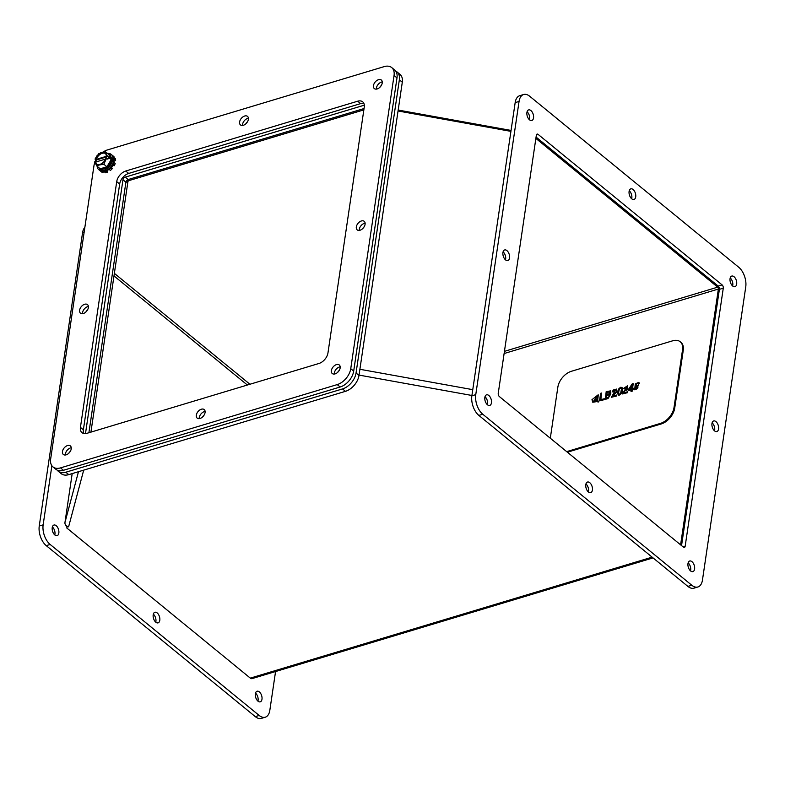<?xml version="1.0" encoding="UTF-8"?>
<svg xmlns="http://www.w3.org/2000/svg" width="785" height="785" viewBox="0 0 785 785"><rect width="100%" height="100%" fill="white"/><g stroke="black" fill="none" stroke-linecap="round" stroke-linejoin="round"><path stroke-width="1.18" d="M103.11 152.025A14.768 9.371 129.3 0 1 107.466 149.915L384.179 66.617A14.768 9.371 129.3 0 1 391.705 67.579L394.649 69.983A14.768 9.371 129.3 0 1 396.994 77.901L353.692 371.089A14.768 9.371 129.3 0 1 340.17 386.995L63.457 470.293A14.768 9.371 129.3 0 1 55.931 469.332L52.987 466.928A14.768 9.371 129.3 0 1 50.652 459.019L93.945 165.821A14.768 9.371 129.3 0 1 94.887 162.309L95.279 161.524L95.868 162.004A6.888 4.376 -50.7 0 0 96.732 164.153M363.877 103.414A9.842 6.251 -50.7 0 0 360.629 103.62L128.681 173.436A9.842 6.251 -50.7 0 0 119.663 184.033L83.377 429.787A9.842 6.251 -50.7 0 0 83.76 433.497M340.19 366.85A5.534 3.513 -50.7 0 0 339.405 367.017A5.534 3.513 -50.7 0 0 334.302 374.052M382.266 81.915A5.534 3.513 -50.7 0 0 381.481 82.082A5.534 3.513 -50.7 0 0 376.378 89.117M248.413 118.26A5.534 3.513 -50.7 0 0 247.628 118.427A5.534 3.513 -50.7 0 0 242.526 125.463M365.123 223.205A5.534 3.513 -50.7 0 0 364.338 223.372A5.534 3.513 -50.7 0 0 359.236 230.407M205.12 411.448A5.534 3.513 -50.7 0 0 204.326 411.615A5.534 3.513 -50.7 0 0 199.223 418.65M88.401 306.503A5.534 3.513 -50.7 0 0 87.616 306.67A5.534 3.513 -50.7 0 0 82.513 313.706M71.268 447.793A5.534 3.513 -50.7 0 0 70.473 447.96A5.534 3.513 -50.7 0 0 65.371 454.996M391.705 67.579A14.768 9.371 129.3 0 1 394.05 75.488L350.748 368.685A14.768 9.371 129.3 0 1 337.226 384.591L60.514 467.88A14.768 9.371 129.3 0 1 52.987 466.928M95.201 161.543A14.768 9.371 129.3 0 1 95.996 159.905M318.955 363.475L87.007 433.3A9.842 6.251 129.3 0 1 81.993 432.653A9.842 6.251 129.3 0 1 80.433 427.383L116.72 181.629A9.842 6.251 129.3 0 1 125.737 171.022L357.685 101.206A9.842 6.251 129.3 0 1 362.699 101.844A9.842 6.251 129.3 0 1 364.26 107.123L327.973 352.877A9.842 6.251 129.3 0 1 318.955 363.475M336.461 364.603A5.534 3.513 129.3 0 1 339.277 364.966A5.534 3.513 129.3 0 1 338.492 371.472A5.534 3.513 129.3 0 1 332.271 373.532A5.534 3.513 129.3 0 1 331.957 368.754A5.534 3.513 129.3 0 1 336.461 364.603M378.537 79.668A5.534 3.513 129.3 0 1 381.353 80.031A5.534 3.513 129.3 0 1 380.568 86.536A5.534 3.513 129.3 0 1 374.347 88.597A5.534 3.513 129.3 0 1 374.023 83.828A5.534 3.513 129.3 0 1 378.537 79.668M112.883 165.429A5.534 3.513 129.3 0 1 111.352 167.823M109.243 169.481A5.534 3.513 129.3 0 1 107.604 170.041M244.685 116.013A5.534 3.513 129.3 0 1 247.501 116.376A5.534 3.513 129.3 0 1 246.716 122.882A5.534 3.513 129.3 0 1 240.495 124.943A5.534 3.513 129.3 0 1 240.171 120.164A5.534 3.513 129.3 0 1 244.685 116.013M361.394 220.968A5.534 3.513 129.3 0 1 364.211 221.321A5.534 3.513 129.3 0 1 363.426 227.827A5.534 3.513 129.3 0 1 357.204 229.887A5.534 3.513 129.3 0 1 356.89 225.118A5.534 3.513 129.3 0 1 361.394 220.968M201.382 409.211A5.534 3.513 129.3 0 1 204.198 409.564A5.534 3.513 129.3 0 1 203.413 416.07A5.534 3.513 129.3 0 1 197.192 418.13A5.534 3.513 129.3 0 1 196.878 413.361A5.534 3.513 129.3 0 1 201.382 409.211M84.672 304.256A5.534 3.513 129.3 0 1 87.488 304.619A5.534 3.513 129.3 0 1 86.703 311.125A5.534 3.513 129.3 0 1 80.482 313.186A5.534 3.513 129.3 0 1 80.168 308.417A5.534 3.513 129.3 0 1 84.672 304.256M67.53 445.556A5.534 3.513 129.3 0 1 70.346 445.909A5.534 3.513 129.3 0 1 69.561 452.415A5.534 3.513 129.3 0 1 63.34 454.476A5.534 3.513 129.3 0 1 63.026 449.707A5.534 3.513 129.3 0 1 67.53 445.556M683.264 350.238A14.768 9.371 -50.7 0 0 680.919 342.329L680.212 341.75A14.768 9.371 129.3 0 1 682.558 349.668L683.264 350.238L674.727 408.053L674.021 407.474L682.558 349.668M567.378 452.209L661.206 423.959A14.768 9.371 -50.7 0 0 674.727 408.053M680.212 341.75A14.768 9.371 129.3 0 0 672.696 340.798L571.362 371.295A14.768 9.371 129.3 0 0 557.841 387.201L550.305 438.236M674.021 407.474A14.768 9.371 129.3 0 1 660.499 423.38L661.206 423.959M566.672 451.63L660.499 423.38M596.894 401.586L592.685 402.155L591.978 399.683L598.18 394.806L597.336 400.723L598.67 401.263L598.278 402.048L596.894 401.586L592.803 402.244M598.298 394.904L597.62 400.86M601.585 393.02L600.604 399.653L604.362 398.79L604.234 399.693L599.514 400.841L600.633 393.314L601.585 393.02L600.888 399.575M610.612 394.276L608.041 398.545L605.313 399.359L606.187 391.637L610.642 390.871L610.612 393L609.749 393.933L610.504 394.168L607.806 398.348L605.078 399.173M610.71 390.95L610.848 393.197L610.151 393.991M616.608 389.193L616.402 392.196L613.144 395.875M616.451 395.149L616.323 396.052L611.329 397.288L615.734 389.821L612.3 391.852L613.271 390.008L616.5 389.085L616.176 391.99L612.692 396.023L616.451 395.149M615.842 389.939L613.428 391.882L612.3 391.852M621.848 387.417L622.083 387.613C623.329 391.529 622.054 394.021 618.256 395.081L617.52 392.539L618.344 389.281L620.493 387.299L621.848 387.417C623.476 388.565 621.396 396.503 618.021 394.894M627.745 385.827L627.549 388.84L626.028 390.645M627.598 391.793L627.46 392.696L622.476 393.933L626.881 386.465L623.457 388.497L627.647 385.729L623.839 392.657L627.598 391.793M626.607 388.958L627.117 386.662L624.948 387.525L624.575 388.526L623.457 388.497M631.218 389.851L628.392 390.695L628.285 389.654L632.268 383.786L633.23 383.767L632.543 388.369M632.995 383.571L632.268 388.457L633.475 388.359L633.348 389.203L632.386 389.497L632.111 391.293L630.993 391.372L631.258 389.576L628.157 390.508M638.911 382.442L639.422 383.659L636.978 383.433L635.428 386.583M638.519 385.141L634.78 389.831M598.278 402.048L596.659 401.39M598.435 401.076L598.042 401.851M604.234 399.693L599.514 400.841M604.126 398.594L603.999 399.496M616.323 396.052L611.329 397.288M616.215 394.953L616.088 395.856M627.46 392.696L622.476 393.933M627.362 391.597L627.225 392.5M632.111 391.293L630.993 391.372M632.386 389.497L631.876 391.107M633.348 389.203L632.151 389.301M633.24 388.163L633.112 389.017M638.284 383.816L637.999 383.051L636.017 384.012L635.193 386.387L638.411 385.033L634.663 389.743L635.301 383.894L638.804 382.334L639.186 383.463L638.519 384.002M595.952 401.037L595.099 400.89L595.432 400.095L596.678 400.389L597.385 395.591L593.45 401.361L595.952 401.037M607.011 392.255L609.857 391.715L609.062 393.736L606.677 394.502L607.011 392.255L606.952 394.423M606.55 395.404L609.641 394.855L609.268 396.768L606.167 397.985L606.55 395.404L609.533 394.776M620.552 393.373L619.473 394.237L618.413 393.422M618.865 394.237L618.394 393.285C618.099 390.577 619.012 388.86 621.121 388.143M621.475 389.036L620.65 393.197M631.886 385.337L631.385 388.722L629.138 389.399L631.876 385.356M636.311 389.164L635.467 389.056C635.085 386.769 635.811 385.7 637.636 385.827C637.498 385.896 639.01 387.741 636.311 389.164M596.188 401.223L595.099 400.89M593.568 401.449L597.503 395.699M607.247 392.441L609.965 391.833M606.442 397.897L606.785 395.601M618.394 393.295L618.629 393.491C618.835 389.752 619.738 388.035 621.357 388.33M629.599 389.262L631.788 386.004M635.585 389.144L637.744 385.935M101.952 171.395L101.775 171.709A9.842 6.251 129.3 0 1 100.333 170.953L100.362 170.885M100.333 170.953A9.842 6.251 129.3 0 1 100.323 170.944L101.51 171.915A9.842 6.251 -50.7 0 0 101.51 171.915A9.842 6.251 -50.7 0 0 102.953 172.671L101.775 171.709M106.387 170.453L106.368 171.218A9.842 6.251 129.3 0 1 104.346 171.827L104.513 171.179M110.499 167.176L111.048 167.715A9.842 6.251 129.3 0 1 109.223 169.462L108.909 168.755M113.226 162.623L114.011 162.534A9.842 6.251 129.3 0 1 113.079 164.762L112.324 164.595M113.746 157.952L114.129 157.667A9.842 6.251 129.3 0 1 114.453 159.512L113.845 159.806M113.992 156.686A9.842 6.251 -50.7 0 0 113.982 156.676L112.804 155.715A9.842 6.251 129.3 0 1 112.814 155.724L113.992 156.686L113.55 157.216M100.343 170.963L101.5 171.905M103.708 171.356L102.953 172.671M104.346 171.827L105.524 172.788A9.842 6.251 -50.7 0 0 107.545 172.18L106.368 171.218M107.614 169.737L107.545 172.18M108.958 168.853L108.183 169.334M109.223 169.462L110.4 170.433A9.842 6.251 -50.7 0 0 112.226 168.677L111.048 167.715M110.567 167.097L112.226 168.677M112.01 165.125L110.803 167.293M113.079 164.762L114.257 165.723L112.196 165.272M114.257 165.723A9.842 6.251 -50.7 0 0 115.189 163.496L114.011 162.534M114.453 159.512L115.63 160.474L113.58 161.475M115.63 160.474A9.842 6.251 -50.7 0 0 115.307 158.629L114.129 157.667M98.724 169.629L99.744 170.473A9.842 6.251 -50.7 0 0 107.947 169.501A9.842 6.251 -50.7 0 0 113.776 160.503A9.842 6.251 -50.7 0 0 112.216 155.234L111.185 154.39A9.842 6.251 129.3 0 1 112.746 159.669A9.842 6.251 129.3 0 1 106.927 168.667A9.842 6.251 129.3 0 1 98.724 169.629A9.842 6.251 129.3 0 1 97.085 166.224L94.799 161.671M107.525 153.468A9.842 6.251 129.3 0 1 111.185 154.39M95.279 161.524A6.888 4.376 129.3 0 0 96.418 163.937A6.888 4.376 129.3 0 0 101.54 163.663A6.888 4.376 129.3 0 0 105.906 158.325L107.751 159.09L109.252 158.03L111.185 159.61L108.742 154.468L109.674 154.086L112.373 159.777L111.185 159.61L106.927 166.773L103.816 164.222L98.694 165.105L97.114 166.243L100.225 168.785L106.927 166.773L107.663 167.705L100.235 169.943L100.352 168.961M105.425 153.526A6.888 4.376 -50.7 0 0 96.261 159.365L95.014 159.1L96.957 155.783L100.509 152.81L105.632 151.927L108.742 154.468L109.674 154.086L108.654 154.39M106.593 158.138L103.816 164.222M107.211 158.649L109.252 158.03L106.986 155.489L106.289 155.685L106.878 156.166L96.261 159.365M106.986 155.489L105.406 151.809M95.014 159.1L96.172 160.042L95.858 161.995L105.602 159.07M95.672 158.884A6.888 4.376 129.3 0 1 100.029 153.536A6.888 4.376 129.3 0 1 105.151 153.271A6.888 4.376 129.3 0 1 106.289 155.685M96.172 160.042L108.144 156.441M732.621 285.966A5.534 3.111 73.2 0 0 730.207 277.949M505.501 259.845A5.534 3.111 73.2 0 0 503.087 251.828M714.527 430.847A5.534 3.111 73.2 0 0 712.113 422.83M487.406 404.726A5.534 3.111 73.2 0 0 484.993 396.71M697.875 586.984L693.979 588.161A14.768 8.301 -106.8 0 1 687.895 586.405L478.87 415.412A14.768 8.301 -106.8 0 1 471.863 395.797L515.166 102.609A14.768 8.301 -106.8 0 1 519.739 95.691L523.634 94.514A14.768 8.301 -106.8 0 1 529.718 96.27L738.744 267.263A14.768 8.301 -106.8 0 1 745.75 286.878L702.457 580.076A14.768 8.301 -106.8 0 1 697.875 586.984A14.768 8.301 -106.8 0 1 691.791 585.237L687.895 586.405M681.547 545.595L719.384 289.351A2.463 1.384 73.2 0 0 718.216 286.083L536.077 137.081M529.482 119.791A5.534 3.111 73.2 0 0 527.069 111.774M690.545 570.901A5.534 3.111 73.2 0 0 688.131 562.884M631.66 198.752A5.534 3.111 73.2 0 0 629.246 190.735M588.367 491.94A5.534 3.111 73.2 0 0 585.953 483.923M732.68 286.015A5.534 3.111 -106.8 0 1 730.021 280.412A5.534 3.111 -106.8 0 1 731.767 276.075A5.534 3.111 -106.8 0 1 736.34 280.48A5.534 3.111 -106.8 0 1 734.956 286.672A5.534 3.111 -106.8 0 1 732.68 286.015M505.56 259.894A5.534 3.111 -106.8 0 1 502.9 254.291A5.534 3.111 -106.8 0 1 504.647 249.954A5.534 3.111 -106.8 0 1 509.22 254.36A5.534 3.111 -106.8 0 1 507.836 260.551A5.534 3.111 -106.8 0 1 505.56 259.894M714.586 430.896A5.534 3.111 -106.8 0 1 711.926 425.284A5.534 3.111 -106.8 0 1 713.673 420.956A5.534 3.111 -106.8 0 1 718.246 425.352A5.534 3.111 -106.8 0 1 716.862 431.544A5.534 3.111 -106.8 0 1 714.586 430.896M487.465 404.766A5.534 3.111 -106.8 0 1 484.806 399.163A5.534 3.111 -106.8 0 1 486.553 394.835A5.534 3.111 -106.8 0 1 491.125 399.231A5.534 3.111 -106.8 0 1 489.742 405.423A5.534 3.111 -106.8 0 1 487.465 404.766M515.166 102.609L519.062 101.432A14.768 8.301 -106.8 0 1 523.634 94.514M519.062 101.432L475.769 394.629L471.863 395.797M478.87 415.412L482.765 414.235A14.768 8.301 -106.8 0 1 475.769 394.629M482.765 414.235L691.791 585.237M685.168 546.252A2.463 1.384 -106.8 0 1 684.402 547.4A2.463 1.384 -106.8 0 1 683.392 547.116L499.407 396.592A2.463 1.384 -106.8 0 1 498.239 393.324L536.341 135.255A2.463 1.384 -106.8 0 1 537.107 134.098A2.463 1.384 -106.8 0 1 538.117 134.392L722.112 284.906A2.463 1.384 -106.8 0 1 723.279 288.173L685.168 546.252L683.097 546.87M529.541 119.84A5.534 3.111 -106.8 0 1 526.882 114.227A5.534 3.111 -106.8 0 1 528.629 109.9A5.534 3.111 -106.8 0 1 533.201 114.296A5.534 3.111 -106.8 0 1 531.818 120.488A5.534 3.111 -106.8 0 1 529.541 119.84M690.604 570.95A5.534 3.111 -106.8 0 1 687.945 565.347A5.534 3.111 -106.8 0 1 689.691 561.01A5.534 3.111 -106.8 0 1 694.264 565.416A5.534 3.111 -106.8 0 1 692.88 571.608A5.534 3.111 -106.8 0 1 690.604 570.95M631.719 198.801A5.534 3.111 -106.8 0 1 629.06 193.188A5.534 3.111 -106.8 0 1 630.806 188.861A5.534 3.111 -106.8 0 1 635.389 193.257A5.534 3.111 -106.8 0 1 633.995 199.449A5.534 3.111 -106.8 0 1 631.719 198.801M588.426 491.989A5.534 3.111 -106.8 0 1 585.767 486.386A5.534 3.111 -106.8 0 1 587.514 482.049A5.534 3.111 -106.8 0 1 592.086 486.455A5.534 3.111 -106.8 0 1 590.703 492.646A5.534 3.111 -106.8 0 1 588.426 491.989M395.699 71.101A14.768 9.371 129.3 0 1 397.004 71.916L399.948 74.32A14.768 9.371 129.3 0 1 402.293 82.229L358.99 375.426A14.768 9.371 129.3 0 1 345.469 391.332L68.756 474.631A14.768 9.371 129.3 0 1 61.23 473.669L58.286 471.265A14.768 9.371 129.3 0 1 57.236 470.146M364.044 108.546L128.161 179.549A2.463 1.56 -50.7 0 0 125.904 182.198L88.911 432.721M202.569 416.972A5.534 3.513 129.3 0 1 204.129 415.059M245.862 123.775A5.534 3.513 129.3 0 1 247.422 121.871M337.638 372.365A5.534 3.513 129.3 0 1 339.198 370.461M397.004 71.916A14.768 9.371 129.3 0 1 399.349 79.825L402.293 82.229M68.756 474.631L65.812 472.217A14.768 9.371 129.3 0 1 58.286 471.265M65.812 472.217L342.525 388.928L345.469 391.332M358.99 375.426L356.047 373.022A14.768 9.371 129.3 0 1 342.525 388.928M356.047 373.022L399.349 79.825M85.487 433.595L122.96 179.794A2.463 1.56 129.3 0 1 125.217 177.145L364.318 105.17M68.717 453.318A5.534 3.513 129.3 0 1 70.277 451.404M379.714 87.429A5.534 3.513 129.3 0 1 381.274 85.526M85.859 312.018A5.534 3.513 129.3 0 1 87.42 310.114M362.572 228.729A5.534 3.513 129.3 0 1 364.142 226.816M127.543 182.257L128.269 179.52M398.181 110.057L511.055 130.438M680.605 544.829L718.373 289.037A1.413 0.795 -106.8 0 0 717.696 287.153L535.88 138.415M128.406 179.48L128.21 180.815L363.847 109.89M125.953 181.973L127.818 182.306L128.21 180.815M653.061 557.909L252.054 678.613A4.249 2.394 -106.8 0 1 250.307 678.112L66.823 528.02L67.088 526.274M249.924 384.257L114.365 273.366M72.181 473.6L64.959 522.486A4.249 3.601 14.9 0 0 68.609 526.813L67.216 526.558L66.823 528.02M68.609 526.813L83.701 470.127M127.818 182.306L90.923 432.113M510.917 131.36L398.044 110.979M259.354 691.889A5.534 3.111 -106.8 0 1 262.013 697.492A5.534 3.111 -106.8 0 1 260.267 701.829A5.534 3.111 -106.8 0 1 255.694 697.423A5.534 3.111 -106.8 0 1 257.078 691.232A5.534 3.111 -106.8 0 1 259.354 691.889M51.879 465.731L43.146 524.841A14.768 8.301 73.2 0 0 50.152 544.456L259.178 715.459A14.768 8.301 73.2 0 0 265.261 717.205A14.768 8.301 73.2 0 0 269.834 710.288L275.564 671.538M66.98 526.98L66.784 526.813A2.463 1.384 -106.8 0 1 65.783 525.194M56.216 525.705A5.534 3.111 -106.8 0 1 58.875 531.308A5.534 3.111 -106.8 0 1 57.128 535.645A5.534 3.111 -106.8 0 1 52.556 531.249A5.534 3.111 -106.8 0 1 53.939 525.047A5.534 3.111 -106.8 0 1 56.216 525.705M157.177 612.928A5.534 3.111 -106.8 0 1 159.836 618.531A5.534 3.111 -106.8 0 1 158.089 622.868A5.534 3.111 -106.8 0 1 153.517 618.462A5.534 3.111 -106.8 0 1 154.9 612.271A5.534 3.111 -106.8 0 1 157.177 612.928M257.931 701.123A5.534 3.111 73.2 0 0 255.517 693.106M259.178 715.459L255.282 716.626A14.768 8.301 73.2 0 0 261.366 718.383L265.261 717.205M255.282 716.626L46.256 545.634L50.152 544.456M43.146 524.841L39.25 526.019A14.768 8.301 73.2 0 0 46.256 545.634M39.25 526.019L82.543 232.821L84.123 232.35M84.859 227.356A14.768 8.301 73.2 0 0 82.543 232.821M247.373 385.023L113.992 275.918M54.793 534.938A5.534 3.111 73.2 0 0 52.379 526.931M155.754 622.162A5.534 3.111 73.2 0 0 153.34 614.145M63.457 470.293L60.514 467.88M340.17 386.995L337.226 384.591M353.692 371.089L350.748 368.685M396.994 77.901L394.05 75.488M80.433 427.383L83.377 429.787M116.72 181.629L119.663 184.033M125.737 171.022L128.681 173.436M357.685 101.206L360.629 103.62M100.235 169.943L99.352 168.069M112.373 159.777L107.663 167.705M95.731 164.094L98.694 165.105M101.059 164.399L104.611 161.425M106.112 158.904L106.377 158.177M106.701 154.92L106.77 155.538M95.466 158.295L95.191 159.021M105.838 153.104L102.874 152.094M100.509 152.81L96.957 155.783M538.117 134.392L536.42 134.902M722.112 284.906L718.216 286.083M723.279 288.173L719.384 289.351M122.96 179.794L125.904 182.198M125.217 177.145L128.161 179.549M250.307 678.112L652.139 557.154M486.141 398.034L484.796 397.799M471.913 395.473L359.039 375.093M717.696 287.153L504.431 351.356M504.107 353.535L718.373 289.037M78.48 471.697L64.959 522.486M472.776 389.664L359.903 369.284M99.057 153.409L98.096 154.213"/></g></svg>
